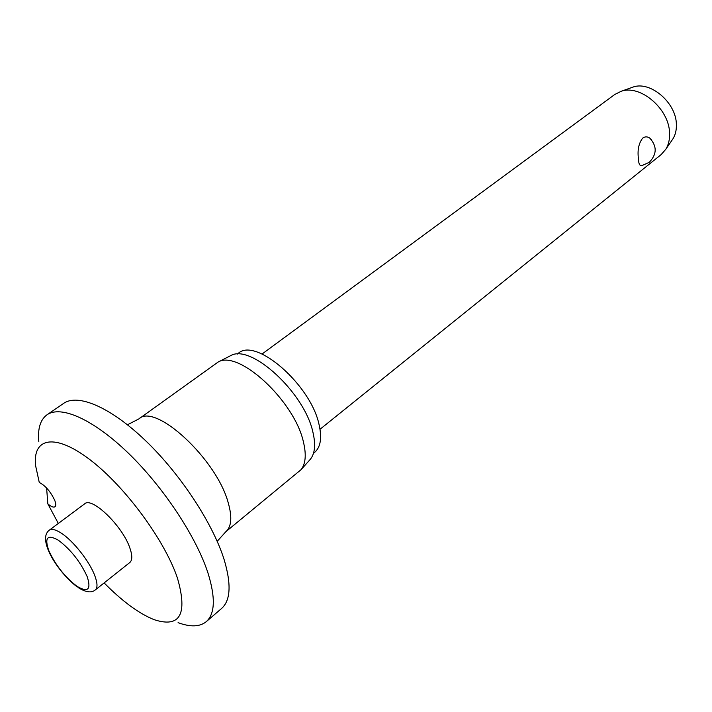 <?xml version="1.0" encoding="UTF-8"?>
<svg xmlns="http://www.w3.org/2000/svg" width="712" height="712" viewBox="0 0 712 712"><rect width="100%" height="100%" fill="white"/><g stroke="black" fill="none" stroke-linecap="round" stroke-linejoin="round"><path stroke-width="1.07" d="M104.13 582.923C122.411 601.418 139.089 613.664 154.157 619.671C180.091 628.135 187.843 614.26 177.422 578.037C164.695 540.132 124.787 486.073 89.846 459.614C54.797 432.834 32.458 437.738 35.6 465.684L39.276 482.496C45.337 485.539 50.481 491.476 54.717 500.305C56.008 503.669 56.079 505.823 54.949 506.775C53.507 507.638 51.139 506.677 47.837 503.882L46.609 487.996M178.08 622.662C190.415 627.219 199.805 626.889 206.266 621.665C215.006 613.878 215.611 597.777 208.082 573.347C196.441 537.106 163.689 487.382 128.578 453.384C93.441 419.306 60.858 405.021 46.992 414.802C40.29 419.706 37.567 428.704 38.822 441.796M206.266 621.665L221.601 608.457C230.572 600.483 231.445 584.285 224.218 559.881C213.004 523.685 180.67 474.334 145.693 440.781C110.68 407.157 77.911 393.318 63.679 403.348L46.992 414.802M217.196 541.325L225.784 531.775L301.069 469.662C305.644 463.788 306.445 454.621 303.463 442.143C294.679 401.159 238.769 349.512 218.184 362.007L138.885 418.905L127.457 424.77M309.506 460.219L310.45 459.16C314.944 453.419 315.781 444.519 312.977 432.469C304.754 392.899 250.927 343.433 230.733 355.617L229.469 356.258M313.458 453.357L314.579 452.44C320.569 447.296 322.082 438.103 319.118 424.868C311.037 384.978 255.644 336.918 238.28 353.348L237.114 354.193M49.262 530.209L84.621 503.847C91.848 496.38 122.544 526.026 129.824 547.884C132.441 555.351 132.432 560.228 129.798 562.524L95.266 589.963C97.731 587.809 97.553 582.986 94.732 575.501C89.383 561.216 73.051 540.595 61.143 533.066C55.598 529.514 51.647 528.562 49.262 530.209C36.623 539.758 58.918 573.436 77.386 587.035M320.008 429.274L661.092 154.637L665.818 149.253C668.568 144.732 669.823 139.365 669.565 133.144C669.333 109.016 640.382 84.239 621.184 91.287L614.776 94.482L262.06 354.015M649.736 138.075C657.132 146.2 656.971 154.281 649.255 162.318L641.752 165.674C639.634 166.012 638.504 163.431 638.344 157.939C637.4 149.68 638.851 143.059 642.705 138.092C645.036 136.482 647.377 136.473 649.736 138.075L651.462 139.766M671.923 140.326L672.965 138.804C675.448 134.728 676.578 129.913 676.373 124.342C676.222 102.751 650.421 80.723 633.11 87.051L631.375 87.665M47.837 503.882L58.34 523.445M225.784 531.775C231.507 526.809 232.308 517.126 228.205 502.725C216.626 459.115 155.234 402.592 138.885 418.905M48.888 550.812C55.607 565.284 64.952 577.094 76.914 586.261C87.923 592.838 91.359 589.634 87.202 576.658C80.34 561.688 70.728 549.548 58.384 540.23C47.392 534.062 44.224 537.587 48.888 550.812M310.45 459.16L301.069 469.662M672.965 138.804L665.818 149.253M633.11 87.051L621.184 91.287M78.454 587.765C85.93 592.357 91.536 593.096 95.266 589.963M230.733 355.617L218.184 362.007"/></g></svg>
